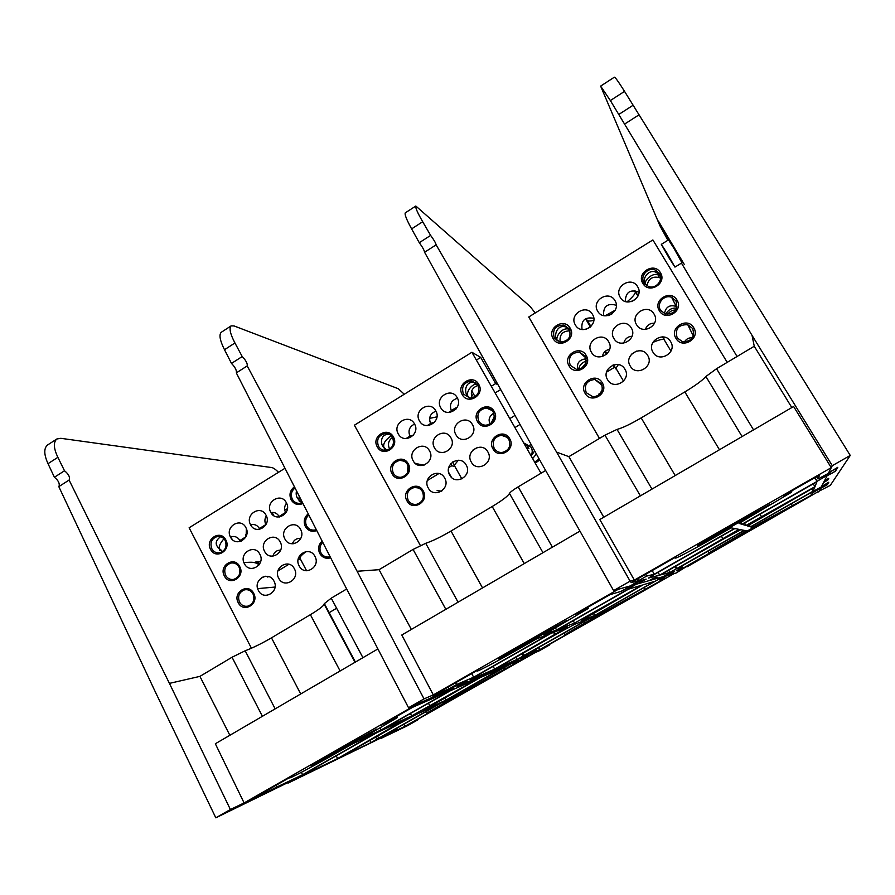 <?xml version="1.0" encoding="UTF-8"?>
<svg xmlns="http://www.w3.org/2000/svg" width="895" height="895" viewBox="0 0 895 895"><rect width="100%" height="100%" fill="white"/><g stroke="black" fill="none" stroke-linecap="round" stroke-linejoin="round"><path stroke-width="1.34" d="M636.446 351.097L631.344 354.342M618.344 364.623L615.917 368.259L616.174 369.221L612.93 365.093M615.234 310.151L605.02 315.834M593.799 320.32C590.387 321.227 588.216 321.238 587.299 320.343L585.666 318.598M664.392 337.135L663.262 337.818L662.714 336.889M638.079 295.842L634.902 290.551M663.262 337.818L664.638 339.932C663.587 338.69 659.671 339.507 652.869 342.405M635.394 291.367L635.428 291.859C635.126 294.131 632.295 297.476 626.947 301.895M606.564 354.319L604.942 351.567M590.42 326.988L585.52 318.687M614.306 367.431L606.564 372.119M691.745 338.735L690.895 337.773M599.27 394.863L598.811 394.068M554.341 338.097L560.069 342.058C568.504 341.409 571.558 337.035 569.231 328.935L563.85 325.053C555.224 325.467 552.058 329.808 554.341 338.097M568.873 328.375L565.92 326.988C556.008 323.845 553.3 337.784 557.574 340.827C554.766 338.925 560.415 327.827 567.989 328.924L569.41 329.248M567.989 328.924L570.059 330.859C562.586 330.915 559.285 334.64 560.169 342.08M570.171 328.174C576.928 338.735 559.028 349.688 553.155 338.634C546.453 328.129 564.23 317.143 570.171 328.174M693.715 327.693C700.819 338.489 682.191 349.676 675.993 338.388C668.934 327.659 687.449 316.427 693.715 327.693M677.157 337.84L682.538 341.767C691.701 341.554 695.079 337.124 692.663 328.476L687.763 324.706C678.343 324.538 674.808 328.912 677.157 337.84M602.313 382.87C609.171 393.61 591.047 404.495 585.073 393.274C578.26 382.601 596.271 371.671 602.313 382.87M586.259 392.715L593.161 396.899C601.048 395.601 603.778 391.16 601.339 383.608L594.817 379.469C586.706 380.532 583.853 384.951 586.259 392.715M586.18 355.416C592.982 366.066 574.982 376.985 569.052 365.854C562.295 355.259 580.195 344.306 586.18 355.416M570.238 365.294L576.514 369.389C584.703 368.416 587.612 364.008 585.229 356.165L579.311 352.138C570.909 352.876 567.889 357.262 570.238 365.294M578.808 369.344C579.121 365.607 581.649 362.777 586.393 360.853M586.068 362.878L581.37 368.539M644.087 282.909L648.304 286.411C655.677 289.622 663.855 280.113 659.391 273.501L655.554 270.167C648.159 266.52 639.522 276.141 644.087 282.909M645.463 284.644C643.382 280.907 652.455 272.404 657.937 274.821L660.432 276.186M660.588 278.255L659.369 277.595C652.399 276.018 648.293 278.759 647.04 285.818M660.398 272.684C667.39 283.29 649.009 294.556 642.912 283.435C635.965 272.874 654.245 261.586 660.398 272.684M660.555 310.263L665.309 313.977C674.729 314.201 678.276 309.838 675.96 300.877L671.642 297.33C664.202 294.153 656.102 303.64 660.555 310.263M665.813 314.123C668.285 309.704 671.921 307.701 676.709 308.115M675.826 309.994C672.324 309.95 669.639 311.415 667.771 314.38M676.989 300.082C684.037 310.778 665.533 322.01 659.391 310.8C652.388 300.149 670.78 288.895 676.989 300.082M677.034 306.862L676.228 306.426C669.673 304.468 665.746 306.873 664.448 313.664M660.353 275.861L656.952 272.897C649.613 267.605 641.301 278.681 645.116 284.286M727.21 362.363L652.88 239.949L528.755 316.987L599.482 438.427M638.963 292.217C630.214 289.029 625.65 292.117 625.281 301.47M616.331 305.262C607.414 302.89 603.163 306.336 603.588 315.577M593.777 318.273C584.827 316.74 580.922 320.488 582.063 329.517M590.129 327.246L585.654 329.427M612.303 313.709L608.455 315.577M635.595 299.266L631.501 301.593M654.558 323.184C650.016 323.073 646.951 325.153 645.373 329.416M632.083 336.218C627.697 336.576 624.923 338.881 623.759 343.132M609.663 349.285C605.602 350.102 603.163 352.552 602.357 356.613M586.225 358.772C579.166 359.645 576.391 363.191 577.901 369.434M602.257 390.153L598.431 395.478M692.406 337.84C688.893 337.516 686.241 338.914 684.451 342.013M653.026 352.25C646.033 341.532 664.414 330.378 670.624 341.633C677.66 352.406 659.168 363.527 653.026 352.25M630.225 366.021C623.289 355.315 641.547 344.239 647.7 355.472C654.681 366.234 636.3 377.276 630.225 366.021M607.571 379.693C600.702 369.008 618.837 358.011 624.923 369.221C631.848 379.972 613.601 390.936 607.571 379.693M591.405 352.227C584.592 341.621 602.603 330.591 608.645 341.722C615.514 352.384 597.379 363.381 591.405 352.227M613.914 338.511C607.034 327.894 625.169 316.785 631.277 327.939C638.202 338.612 619.944 349.688 613.914 338.511M636.569 324.706C629.632 314.067 647.902 302.89 654.055 314.055C661.036 324.74 642.655 335.893 636.569 324.706M620.246 297.375C613.355 286.825 631.512 275.615 637.609 286.691C644.545 297.297 626.276 308.473 620.246 297.375M597.726 311.225C590.901 300.686 608.924 289.555 614.977 300.619C621.846 311.203 603.711 322.312 597.726 311.225M575.373 324.974C568.605 314.458 586.505 303.394 592.501 314.436C599.314 325.019 581.291 336.039 575.373 324.974M634.354 580.105L831.265 467.671L793.619 406.509L599.807 519.536L634.354 580.105L630.114 581.168L613.612 590.599L630.326 585.901L638.001 581.291L646.168 579.132L637.397 583.92L649.3 580.575L653.316 578.282L657.266 577.208L653.35 579.434L663.027 576.716L669.315 572.99L674.584 571.603L667.581 575.418M749.328 524.873L750.446 526.831L747.482 525.936L814.853 486.992L813.231 491.098L750.446 526.831M811.754 488.759L813.231 491.098M613.612 590.599L540.636 461.641L424.577 252.256L436.133 244.85L556.6 452.109L630.114 581.168M653.35 579.434L652.847 578.55M828.222 482.539L821.498 486.567L827.114 475.704L834.912 471.452L837.127 467.772L828.591 472.851L831.265 467.671M791.818 407.561L754.261 346.253L716.537 368.718L753.545 429.88M742.1 436.559L705.898 376.504L716.537 368.718M640.384 495.875L604.964 435.16L617.035 429.41L651.996 489.106M535.199 312.993L530.243 306.616L415.828 206.029C415.19 207.45 417.473 212.686 422.686 221.725L411.611 228.885C406.598 219.734 404.484 214.397 405.278 212.865L415.828 206.029M686.655 566.434L676.027 573.068L667.592 575.44M686.912 566.882L819.171 491.086L820.558 488.39L826.846 484.945L828.255 482.595M604.964 435.16L568.884 456.651L603.801 517.209M705.898 376.504C702.497 380.364 695.471 385.499 684.843 391.92L641.178 417.898C630.583 424.107 622.54 427.944 617.035 429.41M766.769 519.805L724.681 543.981L766.769 519.805M813.119 491.4L822.829 486.108L818.533 489.375L818.097 488.692M751.811 526.249L752.494 527.446L750.67 526.898L813.13 491.355M752.494 527.446L811.675 495.036L812.515 492.91L811.955 492.026M810.355 492.944L811.675 495.036M815.793 489.99L816.229 490.684L812.515 492.91M816.229 490.684L818.533 489.375M828.748 473.086L829.285 474.059L824.619 476.867L823.937 475.793M829.329 474.014L830.18 472.392L818.03 478.97L819.607 474.976L783.024 495.864C790.196 492.138 793.004 490.941 791.46 492.261L739.024 523.385L741.91 524.257L740.825 522.356M814.752 477.751L817.068 481.398L741.91 524.257M817.068 481.398L814.808 477.717M821.062 477.415L821.755 478.512L817.09 481.331M821.755 478.512L824.619 476.867M745.949 525.477L742.235 524.347L816.922 481.767L814.976 486.69L745.949 525.477L744.55 523.027M813.208 483.893L814.976 486.69M760.034 514.2L761.679 517.042M679.797 568.795L680.323 569.735L716.112 549.385L709.064 552.774L746.553 530.824L744.483 530.422L677.526 568.515L682.359 567.329L681.699 566.143M680.323 569.735L676.284 570.786L682.359 567.329M645.597 574.322L646.593 576.111L638.616 580.665L630.975 582.667L675.781 557.093M652.187 570.551L654.245 574.232L646.593 576.111M676.049 557.529C672.145 560.65 691.734 550.38 712.912 538.275L731.17 527.86L734.471 528.497L654.245 574.232M637.62 578.875L638.616 580.665M675.11 566.591L676.351 568.806L669.963 572.442L660.42 574.948L725.151 538.085L740.758 529.706L744.226 530.377L676.351 568.806M675.602 566.3L676.922 568.672M668.71 570.227L669.963 572.442M658.093 572.319L659.671 575.138L648.416 578.092L655.106 574.019L734.84 528.565L739.013 529.37L659.671 575.138M721.426 536.217L723.082 539.036M709.59 538.208L769.431 504.702L711.435 538.242L697.608 545.469L709.59 538.208M424.622 252.233C424.118 249.996 422.339 246.819 419.274 242.702L430.629 235.407C433.829 239.692 435.664 242.847 436.145 244.85M430.629 235.407L422.686 221.725M411.611 228.885L419.274 242.702M818.444 491.489L830.303 485.37L850.25 455.432L832.283 465.691L828.625 472.784L837.787 467.313L835.427 471.229L833.435 472.336M826.656 479.541L827.73 480.134L823.613 482.483L821.52 486.522L828.77 482.248L827.26 484.754L820.536 488.435L818.724 491.948M666.898 252.927L661.327 244.346L669.359 258.487L674.953 267.102L666.898 252.927M674.953 267.102L681.956 262.806L674.058 248.508L668.509 239.894L661.327 244.346M668.833 257.312L664.247 249.235L668.833 257.312M737.044 356.501L681.453 263.108M833.469 472.381L827.081 475.771L824.496 480.772L828.736 478.355L827.73 480.134M832.283 465.691L752.035 335.368L610.356 100.542L600.623 86.11L659.995 225.898L667.894 240.285M600.623 86.11L614.373 77.183C615.245 77.205 618.635 81.937 624.542 91.38L633.134 105.241L618.758 114.482M850.25 455.432L639.064 114.806L624.565 124.092M639.041 114.817L633.134 105.241M658.34 221.009L684.205 264.316L659.861 224.6L660.611 224.533M531.138 455.969L534.673 450.879M539.159 458.967L534.673 462.156M530.634 443.584L529.907 445.676M535.244 463.14L539.73 460.008M458.352 460.231L454.224 465.288L454.861 466.44L451.729 465.78L450.644 463.845M457.367 407.012L451.237 410.514M436.939 416.857L429.611 418.379M492.597 374.983L491.232 375.822M475.066 396.72L471.721 390.846M520.029 424.465L514.916 427.564M473.533 394.024L471.575 396.328M477.751 447.343L472.694 450.23M451.729 465.78L448.764 467.582M438.919 473.533L427.34 480.537M451.371 477.236L448.675 472.392M389.236 434.321L388.687 434.299C379.648 434.232 380.464 445.117 383.933 447.489L384.671 449.268L386.17 449.592L383.933 447.489C382.825 443.775 385.264 439.881 391.249 435.809M378.473 446.258C380.14 449.044 382.579 450.42 385.767 450.375C392.525 448.641 394.796 444.379 392.569 437.588C390.947 434.88 388.587 433.504 385.499 433.471C378.607 435.082 376.258 439.344 378.473 446.258M390.03 448.865L389.459 448.731C387.501 444.166 388.508 440.396 392.48 437.42M393.364 436.917C399.651 447.355 382.713 457.725 377.254 446.818C371 436.424 387.837 426.02 393.364 436.917M509.725 438.763C516.337 449.435 498.728 460.03 492.977 448.887C486.41 438.259 503.907 427.642 509.725 438.763M494.174 448.305C495.975 451.203 498.571 452.601 501.961 452.512C508.897 450.655 511.19 446.303 508.841 439.456C507.107 436.659 504.612 435.261 501.357 435.25C494.23 436.939 491.836 441.291 494.174 448.305M527.569 446.057L528.911 448.473L527.972 448.149L527.569 446.057L523.564 442.701L527.569 446.057M530.959 455.633C532.547 452.881 532.614 450.107 531.16 447.321L524.839 443.439M423.257 490.963C429.645 501.58 412.494 511.884 406.945 500.808C400.602 490.247 417.652 479.91 423.257 490.963M408.165 500.227C410.089 503.348 412.83 504.724 416.399 504.377C422.686 502.274 424.7 498.012 422.451 491.601C420.583 488.569 417.92 487.182 414.463 487.439C408.019 489.431 405.927 493.693 408.165 500.227M441.19 491.075L441.783 491.031M408.254 463.834C414.586 474.361 397.548 484.71 392.044 473.712C385.745 463.241 402.683 452.87 408.254 463.834M393.263 473.142C395.053 476.084 397.637 477.471 401.016 477.281C407.549 475.368 409.686 471.094 407.449 464.494C405.715 461.63 403.209 460.243 399.931 460.343C393.252 462.144 391.037 466.407 393.263 473.142M417.842 463.878L421.858 465.579M424.085 465.131L419.431 464.65M469.886 398.107L467.817 395.959L469.662 398.096M463.42 394.013L470.132 398.118C477.606 396.765 480.19 392.424 477.896 385.107L471.452 381.035C463.823 382.232 461.138 386.55 463.42 394.013M475.816 382.702L474.115 382.344C464.561 381.136 464.069 393.341 467.817 395.959C465.892 394.068 470.043 384.201 477.102 383.955M478.064 385.409C471.967 387.647 470.043 391.82 472.269 397.917M478.758 384.391C485.269 394.896 467.872 405.547 462.212 394.572C455.745 384.123 473.03 373.439 478.758 384.391M478.736 421.053C480.391 423.771 482.808 425.159 485.963 425.226C493.19 423.615 495.629 419.274 493.302 412.181C491.702 409.563 489.397 408.187 486.365 408.031C478.97 409.462 476.431 413.814 478.736 421.053M491.042 423.413L494.42 416.578M494.185 411.476C500.741 422.06 483.233 432.677 477.527 421.623C471.016 411.085 488.413 400.434 494.185 411.476M493.772 413.121C489.173 416.242 487.988 419.856 490.225 423.973M476.364 360.081L480.704 357.396L471.9 352.272L354.398 425.203L420.381 545.514M405.972 438.606L409.955 436.156C407.84 430.696 409.384 426.658 414.575 424.062M491.31 386.248L495.673 383.563L480.704 357.396M457.49 398.23C451.192 400.278 449.145 404.462 451.36 410.749L448.574 412.461M435.954 411.152C430.204 413.512 428.414 417.629 430.596 423.492L427.206 425.572M413.501 435.015L409.955 436.156M434.668 422.104L430.596 423.492M455.969 409.116L451.36 410.749M495.673 383.563L498.056 384.816M495.136 392.939L500.674 389.549M509.792 418.603L515.028 415.425M443.45 452.568L440.172 452.299M420.818 465.59L415.011 463.14M407.997 465.691L407.404 473.007M441.492 491.176L437.118 490.572M471.251 461.999C464.74 451.393 482.125 440.843 487.887 451.953C494.443 462.603 476.945 473.119 471.251 461.999M449.67 475.021C443.215 464.427 460.489 453.955 466.205 465.042C472.705 475.681 455.32 486.13 449.67 475.021M428.246 487.965C421.847 477.382 438.997 466.977 444.658 478.053C451.102 488.681 433.84 499.052 428.246 487.965M413.199 460.824C406.856 450.33 423.906 439.892 429.522 450.879C435.91 461.417 418.759 471.833 413.199 460.824M434.5 447.836C428.101 437.331 445.262 426.825 450.935 437.834C457.379 448.384 440.105 458.866 434.5 447.836M455.947 434.769C449.48 424.252 466.765 413.669 472.482 424.7C478.993 435.272 461.596 445.822 455.947 434.769M440.754 407.762C434.343 397.324 451.516 386.718 457.188 397.66C463.644 408.142 446.37 418.726 440.754 407.762M419.453 420.874C413.087 410.447 430.148 399.908 435.775 410.827C442.175 421.299 425.002 431.815 419.453 420.874M398.275 433.885C391.976 423.48 408.925 413.009 414.497 423.917C420.84 434.377 403.79 444.815 398.275 433.885M471.9 352.272L541.016 473.242M306.09 551.577C302.208 554.497 300.127 556.634 299.836 558.01L300.373 559.017M287.384 508.841L284.699 509.77M273.747 515.632L272.046 512.432M300.507 559.274L298.158 559.364M268.578 576.581L267.762 577.074L267.37 576.313M246.248 536.071L245.599 534.83M288.951 564.253L277.909 570.932M220.651 536.676C215.225 540.658 214.766 544.641 219.264 548.635L219.622 550.582L221.68 550.548L219.264 548.635C218.839 546.196 220.405 542.907 223.94 538.768M211.813 548.747C213.614 551.857 216.232 553.211 219.633 552.808C225.372 550.738 227.229 546.644 225.182 540.524C223.403 537.481 220.841 536.127 217.507 536.452C211.667 538.454 209.766 542.56 211.813 548.747M241.303 541.184L239.871 540.513C238.126 537.548 235.631 536.217 232.376 536.541L230.239 536.53M230.317 536.72L232.364 539.528M226.01 542.974L226.01 546.185M225.831 539.942C231.704 550.268 215.639 560.102 210.56 549.34C204.731 539.058 220.696 529.191 225.831 539.942M330.658 557.786C326.026 559.106 322.379 557.674 319.739 553.468C317.658 548.724 318.452 544.596 322.122 541.061M322.748 542.28C319.795 545.379 319.202 548.903 320.969 552.864C322.95 556.142 325.769 557.507 329.427 556.958L330.143 556.779M253.688 593.34C259.639 603.834 243.384 613.601 238.227 602.671C232.308 592.233 248.474 582.432 253.688 593.34M239.48 602.066C241.482 605.445 244.324 606.799 248.004 606.116C253.397 603.812 255.064 599.74 253.005 593.888C251.036 590.577 248.251 589.223 244.637 589.816C239.144 592.054 237.421 596.137 239.48 602.066M239.703 566.546C245.622 576.951 229.467 586.751 224.343 575.91C218.469 565.539 234.535 555.717 239.703 566.546M225.585 575.306C227.498 578.55 230.216 579.904 233.763 579.367C239.334 577.174 241.091 573.091 239.043 567.106C237.175 563.928 234.501 562.575 231.022 563.033C225.361 565.159 223.549 569.242 225.585 575.306M261.843 577.454L265.535 576.257M254.269 562.519L255.713 562.015L259.807 563.693M260.602 561.747L255.713 562.015M258.331 562.261L256.529 563.324M296.469 490.784C295.697 494.711 296.491 497.698 298.84 499.757L299.377 501.625L301.179 501.759L298.84 499.757L299.221 496.166M295.037 487.988C291.345 491.019 290.45 494.767 292.329 499.231C294.097 502.207 296.648 503.572 299.982 503.326L302.476 502.565M302.946 503.482C298.035 505.585 294.086 504.355 291.099 499.802C288.917 494.566 290.025 490.236 294.433 486.802M308.831 515.017C305.508 518.093 304.77 521.74 306.605 525.947C308.473 529.068 311.147 530.433 314.637 530.053L316.271 529.594M316.763 530.545C311.975 532.256 308.171 530.914 305.363 526.528C303.226 521.55 304.177 517.31 308.216 513.819M284.99 468.275L189.125 527.781L251.439 648.226M239.871 540.513L245.924 536.799M286.523 503.091C284.353 506.033 284.039 509.154 285.583 512.466L279.095 516.449C277.17 513.271 274.452 511.985 270.928 512.6M266.341 515.833C264.607 518.664 264.45 521.572 265.871 524.559L259.416 528.52C257.301 525.096 254.381 523.877 250.634 524.862M246.326 528.609L246.147 536.318M259.416 528.52L260.501 528.542L259.438 529.392M279.095 516.449L280.135 516.493L279.52 516.986M300.765 538.499C296.726 538.063 293.918 539.83 292.318 543.802M280.672 550.112C276.712 550.123 274.116 552.148 272.897 556.175M259.08 564.857C256.843 562.933 253.721 562.071 249.716 562.261L243.876 562.507M299.165 565.886C293.09 555.403 309.569 545.413 314.928 556.366C321.036 566.904 304.457 576.861 299.165 565.886M278.714 578.226C272.695 567.754 289.074 557.831 294.377 568.772C300.44 579.3 283.972 589.19 278.714 578.226M258.409 590.487C252.446 580.038 268.701 570.171 273.971 581.101C279.967 591.606 263.611 601.429 258.409 590.487M244.402 563.682C238.473 553.311 254.65 543.41 259.863 554.262C265.826 564.678 249.571 574.545 244.402 563.682M264.596 551.376C258.621 540.994 274.888 531.026 280.157 541.889C286.165 552.338 269.798 562.261 264.596 551.376M284.912 538.991C278.882 528.587 295.26 518.563 300.586 529.448C306.638 539.898 290.17 549.899 284.912 538.991M270.771 512.309C264.786 501.983 281.064 491.926 286.344 502.733C292.363 513.103 275.984 523.127 270.771 512.309M250.566 524.727C244.637 514.424 260.814 504.433 266.039 515.218C272.013 525.578 255.735 535.534 250.566 524.727M230.496 537.078C224.623 526.775 240.688 516.851 245.879 527.614C251.786 537.962 235.62 547.863 230.496 537.078M336.609 608.242L328.789 612.885M549.385 644.467L673.957 573.65L667.491 575.463L674.013 571.883L669.001 573.214L663.128 576.693L637.251 583.954L645.418 579.49L635.607 582.645M579.949 531.115L401.788 635.014L433.303 694.9L424.029 698.894L408.534 707.744L443.249 692.618L449.581 688.792L467.123 681.207L457.994 686.208L511.739 662.803L517.153 659.581L528.598 654.637L521.36 658.619L539.193 650.855L549.642 644.915M593.419 613.31L594.627 615.503L581.358 620.526L643.102 584.815L654.525 581.414L594.627 615.503M408.534 707.744L342.103 580.228L236.325 372.891L247.21 365.921L357.116 571.267L424.029 698.894M433.303 694.9L618.266 589.29L630.483 585.856L635.629 582.69M545.648 470.49L518.194 486.835L552.405 547.181M542.963 552.685L509.479 493.436C510.239 492.105 513.148 489.901 518.194 486.835M445.844 609.327L413.076 549.44L425.718 543.299L458.072 602.19M404.272 394.247L398.286 388.71L234.098 325.948L231.134 325.869C228.963 328.264 230.228 333.969 234.937 342.975L224.5 349.721C219.969 340.615 218.872 334.819 221.199 332.325L231.134 325.869M413.076 549.44L379.055 569.69L411.364 629.431M509.479 493.436C507.912 496.154 502.151 500.506 492.205 506.514L451.013 531.026C440.944 536.922 432.509 541.016 425.718 543.299M619.396 603.622L580.117 626.153L619.396 603.622M603.129 610.86L603.778 612.035L595.645 615.111L655.241 581.202L665.6 575.574L667.994 574.937L664.873 576.794L664.47 576.145M603.778 612.035L665.522 578.136L659.581 579.915L664.873 576.794M555.549 628.055L556.556 629.935L543.746 634.79L587.993 608.611C589.525 607.235 585.386 609.126 575.563 614.294L609.942 594.683L620.917 591.416L633.884 584.379L637.587 583.35L633.839 585.654L633.246 584.67M630.494 586.147L631.132 587.198L627.608 589.425L556.556 629.935M631.132 587.198L633.839 585.654M574.534 623.11L557.999 629.386L628.626 589.123L642.252 585.062L574.534 623.11L573.225 620.705M538.577 647.588L539.707 649.68L573.997 630.192L564.89 634.678L598.095 615.268L589.727 618.479L525.801 654.849L536.687 650.184L536.071 649.009M539.707 649.68L530.88 653.495L536.687 650.184M455.644 682.762L456.573 684.518L449.055 688.814L432.598 695.918L477.538 670.265M471.71 673.588L473.634 677.213L456.573 684.518M477.695 670.534C473.712 673.711 497.363 661.282 519.134 648.83L536.351 639.008L549.53 633.94L473.634 677.213M448.126 687.058L449.055 688.814M521.975 653.797L523.161 655.99L517.053 659.458L496.289 668.431L557.842 633.369L574.735 624.251L588.686 618.881L523.161 655.99M523.195 653.104L524.448 655.431M515.878 657.266L517.053 659.458M493.167 666.35L494.655 669.136L470.244 679.674L475.547 676.396L551.007 633.369L567.698 626.947L494.655 669.136M553.58 632.385L554.922 634.779M508.203 653.16L566.96 620.347L514.267 650.766L498.739 658.899L508.203 653.16M236.437 372.823C236.683 370.183 235.038 367.051 231.492 363.426L242.198 356.546C245.879 360.327 247.568 363.448 247.255 365.887L247.21 365.921M242.198 356.546L234.937 342.975M224.5 349.721L231.492 363.426M287.765 782.577L288.045 783.103L387.669 734.683M377.903 648.942L215.337 743.756L244.1 802.938L230.384 809.494L215.818 817.817L296.088 778.583M417.663 719.367L534.807 652.768L521.158 658.698L527.893 654.995L517.03 659.693L511.951 662.714L457.692 686.342L466.172 681.688L449.525 688.881L443.584 692.484L418.178 703.537L244.1 802.938M444.636 697.843L445.844 700.159L423.234 710.574L479.809 677.817L503.057 667.603L445.844 700.159M346.667 588.988L331.251 598.162L362.922 657.68M355.27 662.143L324.258 603.7L331.251 598.162M262.403 716.302L232.04 657.243L245.174 650.777L275.168 708.862M278.49 472.314C275.548 469.327 273.232 467.727 271.565 467.537L60.838 438.315L56.81 438.997C53.264 442.253 53.61 448.361 57.873 457.323L48.017 463.677C43.933 454.638 43.732 448.44 47.413 445.095L56.81 438.997M215.818 817.817L155.294 691.824L58.813 486.645L69.094 480.056L169.435 683.377L230.384 809.494M288.045 783.103L296.156 778.706M381.18 737.793L387.725 734.784M417.898 719.804L407.874 725.509L381.427 738.218M232.04 657.243L199.921 676.374L229.858 735.287M324.258 603.7L324.225 604.27C323.117 606.318 318.508 609.797 310.386 614.675L271.476 637.833C261.866 643.449 253.106 647.767 245.174 650.777M478.322 683.847L441.526 704.947L478.322 683.847M460.869 691.801L461.484 692.965L447.578 699.364L517.78 659.984M461.484 692.965L525.533 657.747L513.372 663.083L517.992 660.342M380.196 728.082L381.147 729.94L359.499 739.908L397.335 717.6C398.667 716.302 393.039 718.998 380.453 725.688L412.808 707.218L434.903 697.518L453.194 688.065M450.476 689.251L450.89 689.967L448.429 691.589L381.147 729.94M450.89 689.967L453.452 688.501M411.644 715.91L383.586 728.821L450.487 690.683L478.087 678.567L411.644 715.91L410.402 713.528M428.459 703.235L429.924 705.998M403.824 724.256L404.898 726.337L437.789 707.632L426.456 713.326L456.047 696.064L441.929 702.586L380.834 737.346L397.246 729.503L396.664 728.34M404.898 726.337L391.686 732.669L397.246 729.503M276.286 785.161L277.148 786.895L245.778 802.569L289.868 777.397M301.369 772.318L302.588 774.734L277.148 786.895M289.946 777.542C285.975 780.686 314.201 765.796 336.251 753.176L352.518 743.89L374.49 733.743L302.588 774.734M269.171 789.222L270.033 790.945M375.732 737.088L376.851 739.248L371.022 742.57L340.066 757.405L398.678 724.021L416.712 714.232L440.172 703.392L376.851 739.248M377.6 736.014L378.786 738.319M369.903 740.4L371.022 742.57M336.229 755.816L337.628 758.568L301.38 775.931L305.441 773.369L376.963 732.602L404.909 719.692L337.628 758.568M318.586 761.399L376.616 729.045L328.375 756.846L311.024 765.975L318.586 761.399M58.98 486.544C59.909 483.535 58.388 480.436 54.405 477.259L64.507 470.77C68.624 474.104 70.179 477.192 69.161 480.022L69.094 480.056M64.507 470.77L57.873 457.323M48.017 463.677L54.405 477.259M615.928 368.807L613.601 364.869M607.078 353.827L605.467 351.097M590.935 326.496L587.299 320.343M664.638 339.932L663.34 337.773M766.4 519.536L765.684 518.35M816.587 476.711L818.03 478.97M732.725 538.689L732.032 537.503M756.745 512.387L756.264 511.571M711.435 538.242L710.954 537.425M675.199 475.569L641.178 417.898M719.457 449.76L684.843 391.92M568.884 456.651L556.6 452.109M754.261 346.253L752.035 335.368M624.542 91.38L610.356 100.542M454.302 464.952L452.635 461.965M431.222 423.693L429.678 420.941M300.519 556.645L299.836 555.359M293.672 543.746L292.933 542.359M617.069 604.472L616.398 603.308M662.255 577.365L662.669 578.047M584.871 622.786L584.211 621.622M556.936 626.41L556.5 625.627M514.267 650.766L513.819 649.96M482.539 587.925L451.013 531.026M524.257 563.593L492.205 506.514M379.055 569.69L357.116 571.267M474.205 685.727L473.578 684.574M515.554 660.957L515.889 661.539M443.383 703.257L442.801 702.183M368.639 733.866L368.27 733.162M328.375 756.846L327.962 756.051M300.709 693.961L271.476 637.833M340.111 670.981L310.386 614.675M199.921 676.374L169.435 683.377M623.558 381.18L615.917 368.259M670.993 351.12L662.445 336.878M637.967 296.088L635.428 291.859M659.369 277.595L657.937 274.821M676.228 306.426L671.642 297.33M656.952 272.897L655.554 270.167M586.035 358.034L579.311 352.138M602.122 385.342L594.817 379.469M693.334 336.005L687.763 324.706M565.92 326.988L563.85 325.053M792.232 505.507L791.247 503.807M811.989 492.004L812.548 492.888M829.285 474.059L828.692 473.119M814.864 477.684L817.146 481.286M709.064 552.774L708.068 551.141M723.138 538.98L721.482 536.183M461.854 478.937L454.224 465.288M532.637 458.576L536.396 453.978M420.516 464.494L418.211 464.035M491.993 410.447L486.365 408.031M474.115 382.344L471.452 381.035M404.037 461.171L399.931 460.343M418.435 487.988L414.463 487.439M507.096 437.308L501.357 435.25M388.687 434.299L385.499 433.471M306.593 570.753L299.836 558.01M263.063 577.309L261.955 577.387M233.114 562.944L231.022 563.033M275.034 587.053L257.659 588.63M246.561 589.637L244.637 589.816M219.734 536.463L217.507 536.452M645.127 589.257L644.165 587.5M659.123 579.143L659.581 579.882M626.735 588.272L627.429 589.425M564.89 634.678L563.984 633.123M555.079 634.611L553.781 632.306M355.393 662.076L324.27 603.42M504.646 669.236L503.695 667.435M512.869 662.378L513.294 663.094M447.287 690.716L447.903 691.768M426.456 713.326L425.628 711.861M394.852 725.789L394.225 724.626M355.013 662.3L324.225 604.27"/></g></svg>
